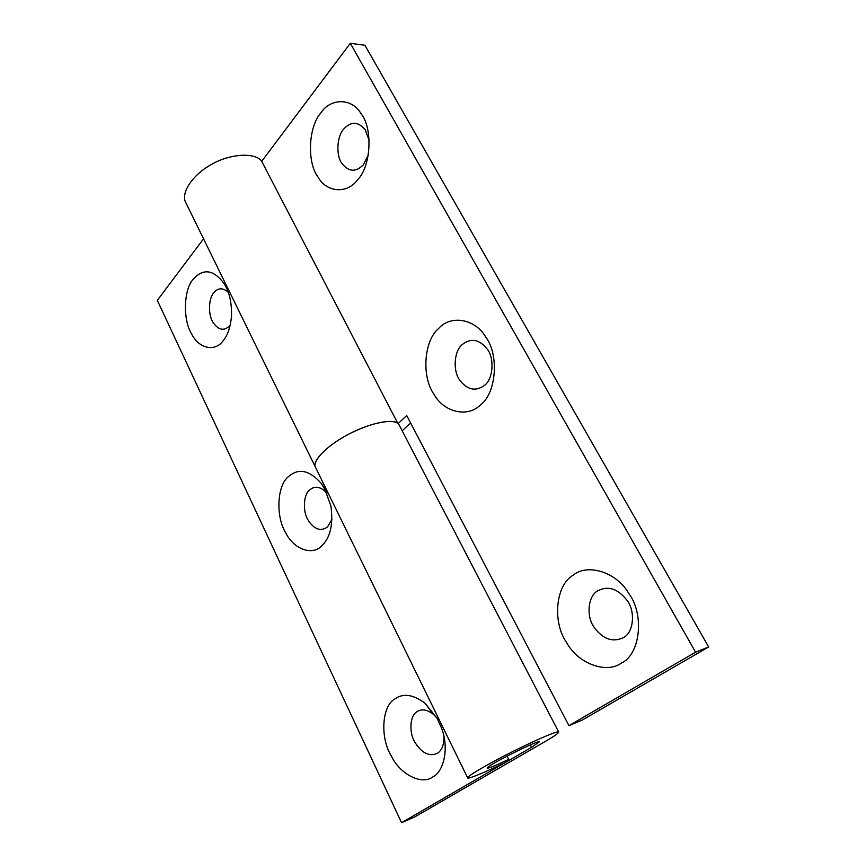<?xml version="1.0" encoding="UTF-8"?>
<svg xmlns="http://www.w3.org/2000/svg" width="866" height="866" viewBox="0 0 866 866"><rect width="100%" height="100%" fill="white"/><g stroke="black" fill="none" stroke-linecap="round" stroke-linejoin="round"><path stroke-width="1.3" d="M443.933 736.511C444.052 744.901 441.844 750.508 437.341 753.312C429.363 756.895 421.904 753.258 414.966 742.389C408.795 732.668 409.802 715.37 417.131 711.679C421.666 708.659 427.057 709.514 433.303 714.244L437.059 718.206M437.07 718.228L441.563 728.144C449.27 747.423 444.02 771.736 432.708 776.997C421.688 785.343 400.081 774.388 391.291 755.975C380.012 737.843 381.679 705.877 395.08 698.786C403.372 693.006 413.374 694.51 425.098 703.311L437.07 718.228M331.97 519.351L327.489 526.95C320.68 531.756 314.206 529.472 308.09 520.109C302.645 511.73 303.306 494.822 309.573 490.037C314.899 485.447 320.691 486.508 326.926 493.198M324.577 488.478L330.899 505.982C333.421 524.45 330.325 537.786 321.589 546.013C312.236 555.983 293.52 549.109 285.715 532.774C275.767 517.143 276.817 485.869 288.27 476.755C298.478 467.77 309.519 470.032 321.383 483.553L324.577 488.478M230.237 325.14L229.815 325.67C223.958 331.407 218.319 330.217 212.895 322.109C208.056 314.845 208.425 298.337 213.826 292.719C218.059 287.696 222.865 287.555 228.234 292.275M224.824 284.773C229.522 292.816 231.763 303.078 231.536 315.57C230.605 326.926 227.747 335.402 222.941 340.977C214.974 352.159 198.65 348.554 191.678 333.962C182.856 320.409 183.397 289.872 193.226 279.209C203.304 268.027 213.631 269.543 224.229 283.745L224.824 284.773M315.538 467.359L315.484 467.239C311.663 460.658 329.264 443.63 350.773 433.13C374.588 421.277 396.108 418.191 399.226 425.109L558.711 732.051C558.516 733.264 553.948 736.446 545.006 741.599L414.879 816.855L401.553 822.7L531.594 747.282L539.226 741.946C539.994 738.947 484.96 766.572 487.233 768.099C488.608 768.456 495.753 765.544 508.656 759.341L505.333 762.448C485.794 772.05 467.131 779.714 467.672 777.841C466.406 776.607 488.392 763.736 511.741 752.067C537.678 739.055 558.364 730.363 558.711 732.051M203.542 238.799L157.32 300.372L401.553 822.7M507.032 756.115L508.656 759.341M623.39 637.636C612.706 642.68 602.92 639.195 594.022 627.157C586.109 616.408 587.873 596.024 597.681 590.872C608.105 585.362 617.978 588.642 627.309 600.712C635.644 611.667 633.566 632.83 623.39 637.636M628.673 593.286C644.585 614.102 640.515 654.512 621.268 663.15C606.287 674.138 577.893 663.453 566.754 642.799C552.324 622.73 555.322 585.07 573.26 575.165C587.04 563.333 616.321 571.722 628.673 593.286M484.614 385.283C475.65 391.822 467.315 390.036 459.619 379.925C452.766 370.886 453.99 351.055 462.228 344.581C470.985 337.675 479.374 339.255 487.417 349.334C494.605 358.502 493.144 379.07 484.614 385.283M485.642 336.95C499.314 354.291 496.456 393.521 480.37 404.942C467.911 417.91 443.771 412.346 434.061 394.344C421.569 377.457 423.604 340.836 438.651 328.474C450.158 314.943 474.958 318.331 485.642 336.95M368.321 154.982L363.363 164.811C355.785 172.442 348.63 171.966 341.908 163.414C335.932 155.75 336.733 136.503 343.694 129.066C351.098 121.132 358.297 121.413 365.29 129.889L369.187 140.519M361.154 113.836C373.008 128.395 371.103 166.413 357.539 179.847C347.104 194.211 326.406 192.609 317.865 176.794C306.954 162.472 308.242 126.912 320.95 112.786C330.617 98.053 351.823 97.598 361.154 113.836M261.705 161.325L350.308 43.3L364.911 45.259L708.68 646.956L582.32 720.025L568.94 725.632L406.717 415.528L398.068 423.636M315.484 467.239L315.484 467.239C311.728 461.47 326.406 445.925 347.991 434.57C367.585 423.755 392.796 418.17 397.862 423.452L261.5 160.935C254.766 152.145 229.674 153.802 211.834 164.259C192.036 174.997 180.464 193.432 185.822 202.644L467.672 777.841M410.614 422.976L402.181 430.792M708.68 646.956L695.571 652.195L568.94 725.632M350.308 43.3L695.571 652.195M530.371 744.89L531.594 747.282M425.098 703.311L433.303 714.244M321.383 483.553L326.558 492.375M224.229 283.745L226.123 287.231"/></g></svg>
